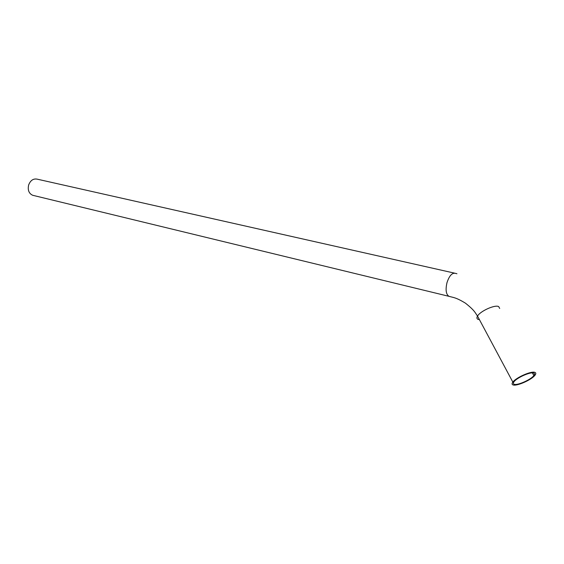 <?xml version="1.0" encoding="UTF-8"?>
<svg xmlns="http://www.w3.org/2000/svg" width="564" height="564" viewBox="0 0 564 564"><rect width="100%" height="100%" fill="white"/><g stroke="black" fill="none" stroke-linecap="round" stroke-linejoin="round"><path stroke-width="0.85" d="M33.466 195.461L32.634 195.264C28.898 193.487 27.566 190.075 28.637 185.02C30.435 180.381 33.283 178.421 37.189 179.155L454.556 273.145M534.848 372.367C536.054 372.804 536.11 373.742 535.017 375.187C531.781 379.734 516.892 386.361 513.12 384.944C511.83 384.542 511.738 383.598 512.845 382.11C515.997 377.577 531.274 370.802 534.848 372.367M514.248 384.288C513.099 383.929 513.014 383.083 514.008 381.757C516.836 377.697 530.484 371.641 533.692 373.037C534.778 373.424 534.834 374.263 533.854 375.561C530.957 379.628 517.611 385.564 514.248 384.288M479.428 319.64L478.089 319.365C476.749 318.801 476.559 317.708 477.525 316.087C480.246 311.116 494.903 304.497 498.654 306.562L499.697 308.452M449.79 296.516L448.958 296.326C446.004 294.345 445.356 289.762 447.005 282.599C449.24 275.874 451.983 272.779 455.247 273.3L456.939 273.73M512.845 382.11L477.525 316.087C475.001 312.625 475.05 310.799 465.406 303.143C455.782 297.313 453.477 297.616 449.156 296.375L32.634 195.264M532.381 372.874L533.854 375.561"/></g></svg>
